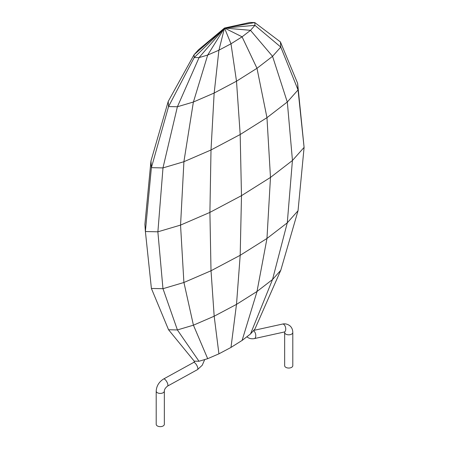 <?xml version="1.0" encoding="UTF-8"?>
<svg xmlns="http://www.w3.org/2000/svg" width="449" height="449" viewBox="0 0 449 449"><rect width="100%" height="100%" fill="white"/><g stroke="black" fill="none" stroke-linecap="round" stroke-linejoin="round"><path stroke-width="0.67" d="M257.041 291.496L242.095 340.449L250.503 333.966L272.537 279.502L287.276 222.827L266.97 238.458L240.193 255.307L236.505 304.377L214.179 316.208L193.418 325.188L177.4 329.936L168.549 329.751L194.221 361.153L199.002 361.26L207.685 358.684L218.921 353.834L231.005 347.425M236.483 304.36L230.994 347.419L242.078 340.443M250.508 333.966L254.97 328.954M207.674 55.059L224.5 28.034L218.927 50.204L207.685 55.059L199.002 57.635L194.221 57.528L224.5 28.034L199.008 57.629M266.97 238.458L270.478 177.428L266.964 117.672L240.193 134.52L236.5 81.19L230.994 43.794L218.904 50.193L214.179 93.027L193.418 102.007L177.4 106.755L168.549 106.57M250.497 30.33L224.5 28.034L254.779 22.568L254.959 25.324L250.503 30.336L242.095 36.824L224.5 28.034L230.999 43.789M242.095 36.818L231.005 43.8M249.992 22.45L224.5 28.034L254.97 25.324M249.998 22.456L254.779 22.562L280.451 41.959L280.782 47.078L272.56 56.327M150.959 160.989L168.207 101.457L194.03 54.756L224.5 28.034L198.503 49.766M214.156 93.022L211.008 149.983L183.899 161.707L162.959 167.915L151.397 167.668L168.555 106.565L194.221 57.528L194.041 54.767L198.497 49.755M199.002 361.26L177.377 329.942M207.691 358.689L193.429 325.171M218.916 353.829L214.184 316.242M254.959 328.949L280.777 270.247M168.549 329.746L151.397 288.454L145.397 231.521M177.411 329.942L162.987 288.696M193.418 325.188L183.933 282.494M214.179 316.208L211.03 270.775M272.543 279.508L256.996 291.485L236.511 304.383M257.002 291.485L266.981 238.475M298.035 210.727L280.788 270.259L272.56 279.508M241.495 195.669L240.187 255.307L211.008 270.764L183.899 282.494L162.959 288.701L151.397 288.454M162.965 288.707L157.863 231.807M183.899 282.494L180.543 225.067M211.008 270.769L209.907 212.399L180.56 225.089L157.891 231.807L145.375 231.532L151.38 167.673M297.62 83.239L304.096 147.395L298.041 210.721L287.287 222.811L292.422 160.473M157.891 231.807L162.993 167.92M180.56 225.089L183.916 161.724M209.907 212.394L211.008 149.977L240.187 134.52M240.176 134.509L241.483 195.657L209.896 212.388M287.315 102.03L292.456 160.484L270.472 177.434L241.495 195.663M287.287 102.024L298.041 89.935L304.091 147.395L292.451 160.484M145.375 231.538L144.904 224.309L150.959 160.972M162.965 167.92L177.383 106.761M183.899 161.707L193.384 102.002M272.543 56.293L287.281 102.018L266.97 117.672L256.985 68.293L236.511 81.196L214.179 93.027M298.041 89.935L280.793 47.055M280.445 41.965L297.603 83.256L298.035 89.935M151.397 167.668L150.965 160.989M177.411 106.761L199.047 57.652M193.418 102.007L207.691 55.064M250.503 30.352L272.543 56.321L256.996 68.304L242.073 36.829M280.788 47.078L254.97 25.363M168.549 106.565L168.218 101.452M163.604 378.978C159.002 381.908 156.538 385.938 156.196 391.079L156.201 424.299A4.069 2.352 0 0 0 156.881 425.601A4.069 2.352 0 0 0 161.449 426.55A4.069 2.352 0 0 0 164.34 424.299L164.34 391.079A4.069 2.352 0 0 0 164.334 391M167.544 386.106A4.069 1.431 -118.8 0 0 167.567 386.095A4.069 1.431 -118.8 0 0 167.46 383.188A4.069 1.431 -118.8 0 0 165.019 379.478A4.069 1.431 -118.8 0 0 163.621 378.978L193.581 362.483M193.463 362.551A4.069 1.431 61.2 0 1 193.547 362.483A4.069 1.431 61.2 0 1 193.575 362.466A4.069 1.431 61.2 0 1 194.967 362.972A4.069 1.431 61.2 0 1 197.414 366.693A4.069 1.431 61.2 0 1 197.509 369.594M284.666 332.4A4.069 2.352 0 0 0 284.66 332.473L284.66 365.699A4.069 2.352 0 0 0 285.345 367.001A4.069 2.352 0 0 0 289.908 367.95A4.069 2.352 0 0 0 292.799 365.699L292.799 332.473C292.748 329.678 291.799 327.467 289.947 325.845C287.641 324.094 285.182 323.493 282.589 324.049M253.668 330.413L282.544 324.06A4.069 2.206 77.6 0 1 282.589 324.055A4.069 2.206 77.6 0 1 283.981 324.543A4.069 2.206 77.6 0 1 285.738 328.814A4.069 2.206 77.6 0 1 284.29 332.007A4.069 2.206 77.6 0 1 284.189 332.03L284.627 332.007M246.877 336.761L246.939 336.817C248.909 338.49 251.361 339.09 254.297 338.613A4.069 2.206 -102.4 0 0 254.33 338.602A4.069 2.206 -102.4 0 0 255.79 335.42A4.069 2.206 -102.4 0 0 254.033 331.137A4.069 2.206 -102.4 0 0 253.388 330.733M156.201 391.079A4.069 2.352 0 0 0 156.881 392.375A4.069 2.352 0 0 0 161.444 393.324A4.069 2.352 0 0 0 164.34 391.079C164.351 389.468 165.428 387.807 167.567 386.095M284.582 331.957L284.666 332.473A4.069 2.352 0 0 0 285.345 333.775A4.069 2.352 0 0 0 289.908 334.724A4.069 2.352 0 0 0 292.799 332.473M285.227 331.278A4.069 2.352 0 0 0 284.902 331.682M167.55 386.106L197.509 369.611L202.224 365.267L204.727 359.559M195.085 361.176L193.547 362.483M284.29 332.007L254.33 338.602"/></g></svg>
